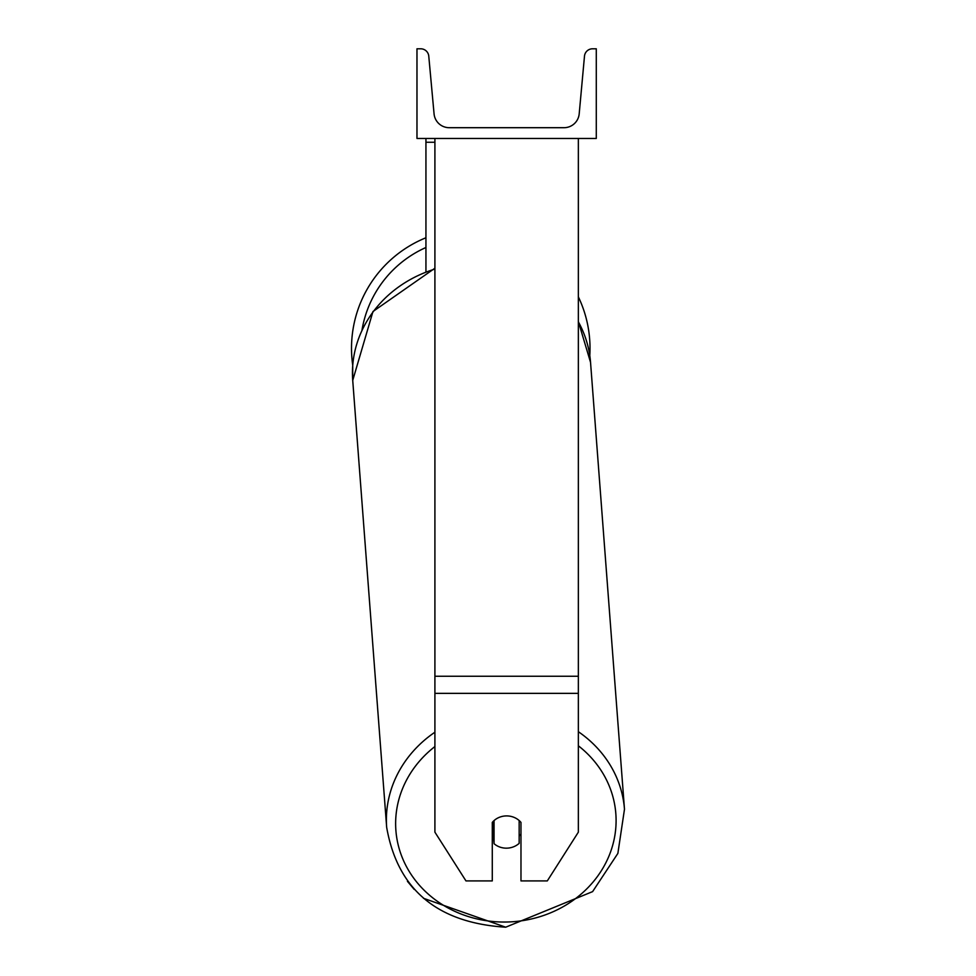 <?xml version="1.0" encoding="UTF-8"?>
<svg xmlns="http://www.w3.org/2000/svg" width="976" height="976" viewBox="0 0 976 976"><rect width="100%" height="100%" fill="white"/><g stroke="black" fill="none" stroke-linecap="round" stroke-linejoin="round"><path stroke-width="1.46" d="M578.353 693.363L434.906 693.363L434.906 832.162L465.967 880.913L492.282 880.913L492.282 822.414A17.934 16.25 0 0 1 506.629 815.912A17.934 16.25 0 0 1 520.977 822.414L520.977 880.913L547.304 880.913L578.353 832.162L578.353 138.458M434.906 693.363L434.906 138.458M425.939 271.365L425.939 142.252L434.906 142.252M425.939 138.458L425.939 142.252M578.353 296.85A119.243 119.243 0 0 1 589.785 355.593L590.541 362.352A119.243 108.019 -4.3 0 0 578.353 321.836M434.906 732.22A119.243 108.019 175.7 0 0 386.667 827.319L352.726 380.42L352.726 365.231A119.243 119.243 0 0 1 425.939 237.766M596.287 138.458L416.972 138.458L416.972 48.8L420.729 48.8A8.064 8.064 0 0 1 428.769 56.132L434.064 113.85A15.238 15.238 0 0 0 449.253 127.697L564.018 127.697A15.238 15.238 0 0 0 579.195 113.85L584.49 56.132A8.064 8.064 0 0 1 592.53 48.8L596.287 48.8L596.287 138.458M492.282 835.651A17.934 16.238 175.7 0 0 493.551 836.883L494.063 843.691A17.934 16.238 175.7 0 0 506.617 848.168A17.934 16.238 175.7 0 0 519.159 843.349L519.159 820.535M494.063 843.691L494.063 820.572M519.159 836.054A17.934 16.238 175.7 0 0 520.977 833.955M493.551 836.883L493.551 821.048M578.353 676.258L434.906 676.258M425.939 247.501A110.288 110.288 0 0 0 362.011 329.986M578.353 745.798A110.288 99.894 -4.3 0 1 609.073 855.781A110.288 99.894 -4.3 0 1 505.861 922.027A110.288 99.894 -4.3 0 1 402.307 857.721A110.288 99.894 -4.3 0 1 434.906 746.555M434.906 268.229L372.966 311.515L352.726 380.42A119.243 108.019 -4.3 0 1 434.906 269.071M578.353 321.543L590.541 362.352L624.481 809.25L617.869 853.414L592.603 891.625L505.702 927.2L592.603 891.625L617.869 853.414L624.481 809.25A119.243 108.019 175.7 0 0 578.353 731.707M386.667 827.319C397.561 889.551 437.236 922.845 505.702 927.2L423.474 898.298M414.239 889.429L407.419 881.316"/></g></svg>
